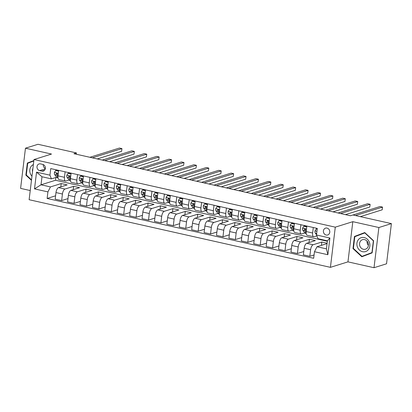 <?xml version="1.0" encoding="UTF-8"?>
<svg xmlns="http://www.w3.org/2000/svg" width="412" height="412" viewBox="0 0 412 412"><rect width="100%" height="100%" fill="white"/><g stroke="black" fill="none" stroke-linecap="round" stroke-linejoin="round"><path stroke-width="0.62" d="M327.015 228.094A3.584 3.167 -107.4 0 0 325.521 228.145A3.584 3.167 -107.4 0 0 323.405 231.683A3.584 3.167 -107.4 0 0 326.17 235.041A3.584 3.167 -107.4 0 0 327.664 234.984A3.584 3.167 -107.4 0 0 329.78 231.446A3.584 3.167 -107.4 0 0 327.015 228.094M374.014 267.712L378.875 227.527L352.816 221.677L347.955 261.862L374.014 267.712L386.538 263.798L391.4 223.613L352.929 214.976L350.427 215.759L73.949 153.707L76.457 152.924L37.986 144.288L25.462 148.202L20.6 188.387L30.236 190.55M347.955 261.862L330.419 267.342L29.123 199.717L33.99 159.532L335.286 227.156L330.419 267.342M39.681 170.63L41.864 171.119A3.471 3.064 -107.4 0 0 43.311 171.068A3.471 3.064 -107.4 0 0 45.361 167.638A3.471 3.064 -107.4 0 0 42.683 164.383L40.494 163.894A3.471 3.064 -107.4 0 0 39.052 163.95A3.471 3.064 -107.4 0 0 37.003 167.375A3.471 3.064 -107.4 0 0 39.681 170.63L45.269 168.884M47.916 191.889L34.515 188.881L36.539 172.154L49.94 175.162L51.418 178.88L41.988 176.763L41.015 184.803L50.449 186.919L47.916 191.889L47.123 198.46L313.671 258.288L314.469 251.717L316.998 246.742L326.428 248.858L327.401 240.824L317.971 238.708L316.493 234.989L329.894 237.997L327.87 254.724L314.469 251.717M316.493 234.989L317.286 228.418L50.738 168.59L49.94 175.162M378.875 227.527L391.4 223.613M352.816 221.677L335.286 227.156M33.99 159.532L51.521 154.052L25.462 148.202M76.297 154.232L76.457 152.924M55.878 177.484L55.543 180.26L41.015 184.803L34.515 188.881M51.418 178.88L56.691 177.232M313.3 227.522L312.641 232.996A4.481 1.869 102.7 0 0 313.661 236.74A4.481 1.869 102.7 0 0 314.119 236.715L316.838 235.86M300.894 224.741L300.23 230.21A4.481 1.869 102.7 0 0 301.254 233.954A4.481 1.869 102.7 0 0 301.708 233.928L304.875 232.935M288.482 221.955L287.818 227.424A4.481 1.869 102.7 0 0 288.843 231.168A4.481 1.869 102.7 0 0 289.296 231.142L292.463 230.154M276.071 219.169L275.412 224.638A4.481 1.869 102.7 0 0 276.437 228.382A4.481 1.869 102.7 0 0 276.89 228.356L280.057 227.367M263.665 216.382L263 221.852A4.481 1.869 102.7 0 0 264.025 225.596A4.481 1.869 102.7 0 0 264.478 225.57L267.646 224.581M251.253 213.596L250.594 219.071A4.481 1.869 102.7 0 0 251.614 222.81A4.481 1.869 102.7 0 0 252.072 222.784L255.239 221.795M238.847 210.81L238.182 216.285A4.481 1.869 102.7 0 0 239.207 220.029A4.481 1.869 102.7 0 0 239.66 220.003L242.828 219.009M226.435 208.029L225.776 213.498A4.481 1.869 102.7 0 0 226.796 217.242A4.481 1.869 102.7 0 0 227.254 217.217L230.421 216.228M214.029 205.243L213.365 210.712A4.481 1.869 102.7 0 0 214.389 214.456A4.481 1.869 102.7 0 0 214.843 214.431L218.01 213.442M201.617 202.457L200.958 207.926A4.481 1.869 102.7 0 0 201.978 211.67A4.481 1.869 102.7 0 0 202.436 211.644L205.603 210.656M189.211 199.671L188.547 205.14A4.481 1.869 102.7 0 0 189.572 208.884A4.481 1.869 102.7 0 0 190.025 208.858L193.192 207.869M176.8 196.885L176.135 202.359A4.481 1.869 102.7 0 0 177.16 206.103A4.481 1.869 102.7 0 0 177.618 206.077L180.78 205.083M164.388 194.103L163.729 199.573A4.481 1.869 102.7 0 0 164.754 203.317A4.481 1.869 102.7 0 0 165.207 203.291L168.374 202.297M151.982 191.317L151.317 196.787A4.481 1.869 102.7 0 0 152.342 200.531A4.481 1.869 102.7 0 0 152.795 200.505L155.963 199.516M139.57 188.531L138.911 194A4.481 1.869 102.7 0 0 139.931 197.745A4.481 1.869 102.7 0 0 140.389 197.719L143.556 196.73M127.164 185.745L126.499 191.214A4.481 1.869 102.7 0 0 127.524 194.958A4.481 1.869 102.7 0 0 127.978 194.933L131.145 193.944M114.752 182.959L114.093 188.433A4.481 1.869 102.7 0 0 115.113 192.172A4.481 1.869 102.7 0 0 115.571 192.147L118.738 191.158M102.346 180.173L101.682 185.647A4.481 1.869 102.7 0 0 102.706 189.391A4.481 1.869 102.7 0 0 103.16 189.365L106.327 188.372M89.934 177.392L89.275 182.861A4.481 1.869 102.7 0 0 90.295 186.605A4.481 1.869 102.7 0 0 90.753 186.579L93.921 185.591M77.528 174.606L76.864 180.075A4.481 1.869 102.7 0 0 77.889 183.819A4.481 1.869 102.7 0 0 78.342 183.793L81.509 182.804M65.117 171.819L64.457 177.289A4.481 1.869 102.7 0 0 65.477 181.033A4.481 1.869 102.7 0 0 65.935 181.007L69.103 180.018M60.816 186.873L61.218 183.551L50.449 186.919M61.218 183.551L67.177 184.89L58.509 187.599A4.481 1.869 102.7 0 0 55.981 192.569L55.182 199.14L61.635 200.587L67.995 198.599M73.223 189.659L73.63 186.337L64.962 189.046A4.481 1.869 102.7 0 0 62.433 194.016L61.635 200.587M73.63 186.337L79.583 187.671L70.915 190.38A4.481 1.869 102.7 0 0 68.387 195.355L67.594 201.921L74.047 203.374L80.402 201.386M85.634 192.445L86.036 189.123L77.368 191.832A4.481 1.869 102.7 0 0 74.84 196.802L74.047 203.374M86.036 189.123L91.994 190.457L83.327 193.166A4.481 1.869 102.7 0 0 80.798 198.136L80 204.707L86.453 206.16L92.813 204.172M98.046 195.231L98.447 191.904L89.78 194.613A4.481 1.869 102.7 0 0 87.251 199.588L86.453 206.16M98.447 191.904L104.401 193.243L95.733 195.952A4.481 1.869 102.7 0 0 93.205 200.922L92.412 207.493L98.865 208.941L105.22 206.953M110.452 198.018L110.854 194.691L102.186 197.4A4.481 1.869 102.7 0 0 99.658 202.369L98.865 208.941M110.854 194.691L116.812 196.03L108.145 198.738A4.481 1.869 102.7 0 0 105.616 203.708L104.818 210.28L111.271 211.727L117.631 209.739M122.864 200.804L123.265 197.477L114.598 200.186A4.481 1.869 102.7 0 0 112.069 205.155L111.271 211.727M123.265 197.477L129.219 198.816L120.551 201.525A4.481 1.869 102.7 0 0 118.023 206.494L117.229 213.066L123.682 214.513L130.043 212.525M135.27 203.585L135.672 200.263L127.004 202.972A4.481 1.869 102.7 0 0 124.475 207.942L123.682 214.513M135.672 200.263L141.63 201.597L132.963 204.306A4.481 1.869 102.7 0 0 130.434 209.281L129.636 215.852L136.089 217.299L142.449 215.311M147.681 206.371L148.083 203.049L139.416 205.758A4.481 1.869 102.7 0 0 136.887 210.728L136.089 217.299M148.083 203.049L154.037 204.383L145.374 207.092A4.481 1.869 102.7 0 0 142.84 212.062L142.047 218.633L148.5 220.085L154.861 218.097M160.088 209.157L160.489 205.83L151.827 208.544A4.481 1.869 102.7 0 0 149.293 213.514L148.5 220.085M160.489 205.83L166.448 207.169L157.781 209.878A4.481 1.869 102.7 0 0 155.252 214.848L154.459 221.419L160.912 222.866L167.267 220.878M172.499 211.943L172.901 208.616L164.233 211.325A4.481 1.869 102.7 0 0 161.705 216.3L160.912 222.866M172.901 208.616L178.859 209.955L170.192 212.664A4.481 1.869 102.7 0 0 167.663 217.634L166.865 224.205L173.318 225.652L179.678 223.665M184.906 214.729L185.307 211.402L176.645 214.111A4.481 1.869 102.7 0 0 174.111 219.081L173.318 225.652M185.307 211.402L191.266 212.741L182.598 215.45A4.481 1.869 102.7 0 0 180.07 220.42L179.277 226.991L185.73 228.439L192.085 226.451M197.317 217.51L197.719 214.189L189.051 216.897A4.481 1.869 102.7 0 0 186.523 221.867L185.73 228.439M197.719 214.189L203.677 215.522L195.01 218.236A4.481 1.869 102.7 0 0 192.481 223.206L191.683 229.778L198.136 231.225L204.496 229.237M209.723 220.296L210.13 216.975L201.463 219.684A4.481 1.869 102.7 0 0 198.934 224.653L198.136 231.225M210.13 216.975L216.084 218.308L207.416 221.017A4.481 1.869 102.7 0 0 204.888 225.992L204.095 232.559L210.547 234.011L216.903 232.023M222.135 223.083L222.537 219.761L213.869 222.47A4.481 1.869 102.7 0 0 211.341 227.439L210.547 234.011M222.537 219.761L228.495 221.095L219.828 223.804A4.481 1.869 102.7 0 0 217.299 228.773L216.501 235.345L222.954 236.792L229.314 234.809M234.546 225.869L234.948 222.542L226.281 225.251A4.481 1.869 102.7 0 0 223.752 230.226L222.954 236.792M234.948 222.542L240.902 223.881L232.234 226.59A4.481 1.869 102.7 0 0 229.705 231.559L228.912 238.131L235.365 239.578L241.726 237.59M246.953 228.655L247.355 225.328L238.687 228.037A4.481 1.869 102.7 0 0 236.158 233.007L235.365 239.578M247.355 225.328L253.313 226.667L244.646 229.376A4.481 1.869 102.7 0 0 242.117 234.346L241.319 240.917L247.772 242.364L254.132 240.376M259.364 231.441L259.766 228.114L251.099 230.823A4.481 1.869 102.7 0 0 248.57 235.793L247.772 242.364M259.766 228.114L265.719 229.453L257.057 232.162A4.481 1.869 102.7 0 0 254.523 237.132L253.73 243.703L260.183 245.15L266.543 243.162M271.771 234.222L272.172 230.9L263.505 233.609A4.481 1.869 102.7 0 0 260.976 238.579L260.183 245.15M272.172 230.9L278.131 232.234L269.463 234.943A4.481 1.869 102.7 0 0 266.935 239.918L266.137 246.489L272.589 247.936L278.95 245.949M284.182 237.008L284.584 233.686L275.916 236.395A4.481 1.869 102.7 0 0 273.388 241.365L272.589 247.936M284.584 233.686L290.537 235.02L281.875 237.729A4.481 1.869 102.7 0 0 279.341 242.699L278.548 249.27L285.001 250.723L291.361 248.735M296.589 239.794L296.99 236.467L288.328 239.176A4.481 1.869 102.7 0 0 285.794 244.151L285.001 250.723M296.99 236.467L302.949 237.806L294.281 240.515A4.481 1.869 102.7 0 0 291.753 245.485L290.96 252.056L297.413 253.504L303.768 251.516M309 242.58L309.402 239.254L300.734 241.962A4.481 1.869 102.7 0 0 298.206 246.937L297.413 253.504M309.402 239.254L315.36 240.593L306.693 243.301A4.481 1.869 102.7 0 0 304.164 248.271L303.366 254.843L309.819 256.29L314.073 254.961M321.406 245.367L321.813 242.04L313.146 244.749A4.481 1.869 102.7 0 0 310.612 249.718L309.819 256.29M321.813 242.04L327.107 243.229M327.066 243.595L316.998 246.742M55.543 180.26L327.344 241.267M58.664 170.372L58.004 175.842A4.481 1.869 102.7 0 0 59.024 179.586L65.477 181.033M47.123 198.46L55.584 195.813M71.075 173.158L70.411 178.628A4.481 1.869 102.7 0 0 71.436 182.372L77.889 183.819M83.481 175.939L82.822 181.414A4.481 1.869 102.7 0 0 83.842 185.158L90.295 186.605M95.893 178.726L95.229 184.2A4.481 1.869 102.7 0 0 96.254 187.939L102.706 189.391M108.299 181.512L107.64 186.981A4.481 1.869 102.7 0 0 108.66 190.725L115.113 192.172M120.711 184.298L120.046 189.767A4.481 1.869 102.7 0 0 121.071 193.511L127.524 194.958M133.117 187.084L132.458 192.553A4.481 1.869 102.7 0 0 133.483 196.297L139.931 197.745M145.529 189.865L144.864 195.34A4.481 1.869 102.7 0 0 145.889 199.084L152.342 200.531M157.94 192.651L157.276 198.126A4.481 1.869 102.7 0 0 158.301 201.87L164.754 203.317M170.347 195.437L169.687 200.907A4.481 1.869 102.7 0 0 170.707 204.651L177.16 206.103M182.758 198.224L182.094 203.693A4.481 1.869 102.7 0 0 183.119 207.437L189.572 208.884M195.164 201.01L194.505 206.479A4.481 1.869 102.7 0 0 195.525 210.223L201.978 211.67M207.576 203.796L206.912 209.265A4.481 1.869 102.7 0 0 207.936 213.009L214.389 214.456M219.982 206.577L219.323 212.051A4.481 1.869 102.7 0 0 220.343 215.795L226.796 217.242M232.394 209.363L231.729 214.832A4.481 1.869 102.7 0 0 232.754 218.576L239.207 220.029M244.8 212.149L244.141 217.618A4.481 1.869 102.7 0 0 245.161 221.362L251.614 222.81M257.212 214.935L256.547 220.405A4.481 1.869 102.7 0 0 257.572 224.149L264.025 225.596M269.618 217.721L268.959 223.191A4.481 1.869 102.7 0 0 269.984 226.935L276.437 228.382M282.029 220.502L281.365 225.977A4.481 1.869 102.7 0 0 282.39 229.721L288.843 231.168M294.441 223.289L293.777 228.763A4.481 1.869 102.7 0 0 294.801 232.507L301.254 233.954M306.847 226.075L306.188 231.544A4.481 1.869 102.7 0 0 307.208 235.288L313.661 236.74M41.988 176.763L36.539 172.154M329.894 237.997L327.401 240.824M327.87 254.724L326.428 248.858M43.275 164.589A3.471 3.064 -107.4 0 0 45.346 168.472M33.861 160.577L27.336 163.049L25.874 175.152L31.472 180.338M373.602 240.768L364.754 232.564L354.444 236.467L352.981 248.57L361.829 256.769L372.139 252.87L373.602 240.768M33.846 160.726L29.412 162.627M26.311 175.012L25.874 175.152M29.443 162.39L27.336 163.049M364.862 232.662L356.519 236.045M353.419 248.431L352.981 248.57M356.545 235.808L354.444 236.467M58.566 171.176L55.646 170.522L54.394 172.468A2.966 1.241 102.7 0 0 54.708 174.637L56.403 176.908A8.564 3.574 102.7 0 0 57.469 177.66L57.984 177.778M58.607 170.836L56.3 170.316L55.646 170.522M97.242 158.934L121.607 151.317L121.937 148.603L92.376 157.842M121.937 148.603L119.454 148.042L89.893 157.286M58.025 175.651L57.783 175.327A2.966 1.241 -77.3 0 1 57.433 173.957L56.794 173.179L56.243 173.689A2.966 1.241 102.7 0 0 56.593 175.059L57.932 176.856M57.448 174.245L57.093 173.766A1.514 0.633 -77.3 0 1 56.964 173.462L56.243 173.689M70.977 173.962L68.057 173.308L66.801 175.255A2.966 1.241 102.7 0 0 67.115 177.423L68.809 179.694A8.564 3.574 102.7 0 0 69.88 180.446L70.395 180.564M71.019 173.622L68.706 173.102L68.057 173.308M109.649 161.72L134.013 154.103L134.343 151.384L104.787 160.629M134.343 151.384L131.861 150.828L102.305 160.067M70.437 178.432L70.195 178.113A2.966 1.241 -77.3 0 1 69.844 176.743L69.206 175.965L68.65 176.475A2.966 1.241 102.7 0 0 69.005 177.845L70.344 179.642M69.86 177.031L69.504 176.552A1.514 0.633 -77.3 0 1 69.37 176.248L68.65 176.475M83.384 176.748L80.469 176.094L79.212 178.041A2.966 1.241 102.7 0 0 79.526 180.204L81.221 182.475A8.564 3.574 102.7 0 0 82.287 183.232L82.807 183.345M83.425 176.408L81.118 175.888L80.469 176.094M122.06 164.501L146.425 156.884L146.754 154.17L117.193 163.41M146.754 154.17L144.272 153.614L114.711 162.853M82.843 181.218L82.601 180.899A2.966 1.241 -77.3 0 1 82.251 179.529L81.612 178.751L81.061 179.261A2.966 1.241 102.7 0 0 81.411 180.631L82.755 182.428M82.266 179.812L81.911 179.338A1.514 0.633 -77.3 0 1 81.782 179.035L81.061 179.261M95.795 179.534L92.875 178.875L91.619 180.827A2.966 1.241 102.7 0 0 91.933 182.99L93.627 185.261A8.564 3.574 102.7 0 0 94.698 186.018L95.213 186.131M95.836 179.189L93.529 178.674L92.875 178.875M134.467 167.287L158.831 159.671L159.161 156.957L129.605 166.196M159.161 156.957L156.678 156.4L127.123 165.639M95.254 184.004L95.012 183.68A2.966 1.241 -77.3 0 1 94.662 182.31L94.024 181.532L93.467 182.042A2.966 1.241 102.7 0 0 93.823 183.412L95.162 185.215M94.678 182.598L94.322 182.125A1.514 0.633 -77.3 0 1 94.188 181.821L93.467 182.042M108.201 182.315L105.287 181.661L104.03 183.613A2.966 1.241 102.7 0 0 104.344 185.776L106.038 188.047A8.564 3.574 102.7 0 0 107.105 188.799L107.625 188.917M108.243 181.975L105.935 181.46L105.287 181.661M146.878 170.074L171.243 162.457L171.572 159.743L142.011 168.982M171.572 159.743L169.09 159.187L139.529 168.426M107.661 186.791L107.424 186.466A2.966 1.241 -77.3 0 1 107.069 185.096L106.43 184.319L105.879 184.828A2.966 1.241 102.7 0 0 106.229 186.198L107.573 187.996M107.089 185.385L106.729 184.906A1.514 0.633 -77.3 0 1 106.6 184.607L105.879 184.828M33.382 164.558A7.277 6.427 -107.4 0 0 30.272 173.493A7.277 6.427 -107.4 0 0 31.966 176.254M32.903 168.493A4.985 4.403 -107.4 0 0 32.517 171.696M31.528 179.848L26.296 174.997L27.712 163.27L33.815 160.963M362.534 251.696A7.277 6.427 -107.4 0 0 369.842 246.082A7.277 6.427 -107.4 0 0 364.244 237.575A7.277 6.427 -107.4 0 0 356.936 243.188A7.277 6.427 -107.4 0 0 362.534 251.696M363.399 249.281A4.985 4.403 -107.4 0 0 365.47 249.203A4.985 4.403 -107.4 0 0 368.416 244.285A4.985 4.403 -107.4 0 0 364.568 239.619A4.985 4.403 -107.4 0 0 362.498 239.696A4.985 4.403 -107.4 0 0 359.552 244.615A4.985 4.403 -107.4 0 0 363.399 249.281M372.165 252.638L361.973 256.362L353.398 248.415L354.82 236.689L364.811 232.909L373.38 240.855L371.964 252.582L361.973 256.362M368.405 245.392A4.985 4.403 72.6 0 1 367.082 241.154M120.613 185.101L117.693 184.447L116.436 186.394A2.966 1.241 102.7 0 0 116.756 188.562L118.45 190.833A8.564 3.574 102.7 0 0 119.516 191.585L120.031 191.704M120.654 184.761L118.347 184.241L117.693 184.447M159.284 172.86L183.654 165.243L183.979 162.529L154.423 171.768M183.979 162.529L181.496 161.968L151.94 171.212M120.072 189.577L119.83 189.252A2.966 1.241 -77.3 0 1 119.48 187.882L118.841 187.105L118.29 187.615A2.966 1.241 102.7 0 0 118.641 188.984L119.98 190.782M119.495 188.171L119.14 187.692A1.514 0.633 -77.3 0 1 119.011 187.388L118.29 187.615M133.025 187.887L130.104 187.233L128.848 189.18A2.966 1.241 102.7 0 0 129.162 191.348L130.856 193.619A8.564 3.574 102.7 0 0 131.922 194.371L132.443 194.49M133.066 187.548L130.753 187.027L130.104 187.233M171.696 175.646L196.06 168.029L196.39 165.31L166.829 174.554M196.39 165.31L193.908 164.754L164.347 173.998M132.479 192.358L132.242 192.038A2.966 1.241 -77.3 0 1 131.886 190.668L131.253 189.891L130.697 190.401A2.966 1.241 102.7 0 0 131.047 191.771L132.391 193.568M131.907 190.957L131.546 190.478A1.514 0.633 -77.3 0 1 131.418 190.174L130.697 190.401M145.431 190.674L142.511 190.02L141.259 191.966A2.966 1.241 102.7 0 0 141.573 194.129L143.268 196.406A8.564 3.574 102.7 0 0 144.334 197.157L144.849 197.271M145.472 190.334L143.165 189.814L142.511 190.02M184.102 178.427L208.472 170.81L208.796 168.096L179.241 177.335M208.796 168.096L206.319 167.54L176.758 176.779M144.89 195.144L144.648 194.825A2.966 1.241 -77.3 0 1 144.298 193.455L143.659 192.677L143.108 193.187A2.966 1.241 102.7 0 0 143.458 194.557L144.797 196.354M144.313 193.743L143.958 193.264A1.514 0.633 -77.3 0 1 143.829 192.96L143.108 193.187M157.842 193.46L154.922 192.801L153.666 194.752A2.966 1.241 102.7 0 0 153.98 196.915L155.674 199.187A8.564 3.574 102.7 0 0 156.74 199.944L157.26 200.057M157.884 193.12L155.571 192.6L154.922 192.801M196.514 181.213L220.878 173.596L221.208 170.882L191.647 180.121M221.208 170.882L218.726 170.326L189.17 179.565M157.302 197.93L157.06 197.606A2.966 1.241 -77.3 0 1 156.709 196.236L156.071 195.458L155.515 195.973A2.966 1.241 102.7 0 0 155.865 197.338L157.209 199.14M156.725 196.524L156.369 196.05A1.514 0.633 -77.3 0 1 156.236 195.746L155.515 195.973M170.249 196.241L167.329 195.587L166.077 197.539A2.966 1.241 102.7 0 0 166.391 199.702L168.086 201.973A8.564 3.574 102.7 0 0 169.152 202.73L169.667 202.843M170.29 195.901L167.983 195.386L167.329 195.587M208.925 183.999L233.29 176.382L233.619 173.668L204.058 182.907M233.619 173.668L231.137 173.112L201.576 182.351M169.708 200.716L169.466 200.392A2.966 1.241 -77.3 0 1 169.116 199.022L168.477 198.244L167.926 198.754A2.966 1.241 102.7 0 0 168.276 200.124L169.615 201.921M169.131 199.31L168.776 198.831A1.514 0.633 -77.3 0 1 168.647 198.532L167.926 198.754M182.66 199.027L179.74 198.373L178.484 200.325A2.966 1.241 102.7 0 0 178.798 202.488L180.492 204.759A8.564 3.574 102.7 0 0 181.558 205.511L182.078 205.629M182.701 198.687L180.389 198.172L179.74 198.373M221.332 186.785L245.696 179.168L246.026 176.454L216.47 185.694M246.026 176.454L243.543 175.898L213.988 185.137M182.119 203.502L181.877 203.178A2.966 1.241 -77.3 0 1 181.527 201.808L180.889 201.03L180.332 201.54A2.966 1.241 102.7 0 0 180.688 202.91L182.027 204.707M181.543 202.096L181.187 201.617A1.514 0.633 -77.3 0 1 181.053 201.314L180.332 201.54M195.067 201.813L192.152 201.159L190.895 203.106A2.966 1.241 102.7 0 0 191.209 205.274L192.904 207.545A8.564 3.574 102.7 0 0 193.97 208.297L194.485 208.415M195.108 201.473L192.801 200.953L192.152 201.159M233.743 189.572L258.108 181.955L258.437 179.241L228.876 188.48M258.437 179.241L255.955 178.679L226.394 187.923M194.526 206.288L194.284 205.964A2.966 1.241 -77.3 0 1 193.934 204.594L193.295 203.816L192.744 204.326A2.966 1.241 102.7 0 0 193.094 205.696L194.438 207.493M193.949 204.882L193.594 204.403A1.514 0.633 -77.3 0 1 193.465 204.1L192.744 204.326M207.478 204.599L204.558 203.945L203.301 205.892A2.966 1.241 102.7 0 0 203.616 208.06L205.31 210.331A8.564 3.574 102.7 0 0 206.381 211.083L206.896 211.202M207.519 204.259L205.212 203.739L204.558 203.945M246.149 192.358L270.514 184.741L270.844 182.022L241.288 191.266M270.844 182.022L268.361 181.465L238.805 190.705M206.937 209.069L206.695 208.75A2.966 1.241 -77.3 0 1 206.345 207.38L205.706 206.603L205.15 207.112A2.966 1.241 102.7 0 0 205.506 208.482L206.845 210.28M206.361 207.669L206.005 207.19A1.514 0.633 -77.3 0 1 205.871 206.886L205.15 207.112M219.884 207.385L216.97 206.731L215.713 208.678A2.966 1.241 102.7 0 0 216.027 210.841L217.721 213.112A8.564 3.574 102.7 0 0 218.787 213.869L219.308 213.983M219.926 207.045L217.618 206.525L216.97 206.731M258.561 195.139L282.926 187.522L283.255 184.808L253.694 194.047M283.255 184.808L280.773 184.252L251.212 193.491M219.344 211.856L219.102 211.531A2.966 1.241 -77.3 0 1 218.751 210.166L218.113 209.389L217.562 209.899A2.966 1.241 102.7 0 0 217.912 211.268L219.256 213.066M218.767 210.45L218.412 209.976A1.514 0.633 -77.3 0 1 218.283 209.672L217.562 209.899M232.296 210.172L229.376 209.512L228.119 211.464A2.966 1.241 102.7 0 0 228.433 213.627L230.128 215.898A8.564 3.574 102.7 0 0 231.199 216.655L231.714 216.769M232.337 209.826L230.03 209.311L229.376 209.512M270.967 197.925L295.332 190.308L295.662 187.594L266.106 196.833M295.662 187.594L293.179 187.038L263.623 196.277M231.755 214.642L231.513 214.317A2.966 1.241 -77.3 0 1 231.163 212.947L230.524 212.17L229.968 212.68A2.966 1.241 102.7 0 0 230.323 214.049L231.662 215.852M231.178 213.236L230.823 212.757A1.514 0.633 -77.3 0 1 230.689 212.458L229.968 212.68M244.702 212.953L241.787 212.298L240.531 214.25A2.966 1.241 102.7 0 0 240.845 216.413L242.539 218.684A8.564 3.574 102.7 0 0 243.605 219.436L244.125 219.555M244.743 212.613L242.436 212.098L241.787 212.298M283.379 200.711L307.743 193.094L308.073 190.38L278.512 199.619M308.073 190.38L305.591 189.824L276.03 199.063M244.162 217.428L243.925 217.103A2.966 1.241 -77.3 0 1 243.569 215.733L242.931 214.956L242.38 215.466A2.966 1.241 102.7 0 0 242.73 216.836L244.074 218.633M243.59 216.022L243.229 215.543A1.514 0.633 -77.3 0 1 243.101 215.244L242.38 215.466M257.114 215.739L254.194 215.085L252.937 217.031A2.966 1.241 102.7 0 0 253.256 219.199L254.951 221.471A8.564 3.574 102.7 0 0 256.017 222.222L256.532 222.341M257.155 215.399L254.848 214.879L254.194 215.085M295.785 203.497L320.155 195.88L320.479 193.166L290.923 202.405M320.479 193.166L317.997 192.605L288.441 201.849M256.573 220.214L256.331 219.89A2.966 1.241 -77.3 0 1 255.981 218.52L255.342 217.742L254.791 218.252A2.966 1.241 102.7 0 0 255.141 219.622L256.48 221.419M255.996 218.808L255.641 218.329A1.514 0.633 -77.3 0 1 255.512 218.025L254.791 218.252M269.525 218.525L266.605 217.871L265.349 219.817A2.966 1.241 102.7 0 0 265.663 221.986L267.357 224.257A8.564 3.574 102.7 0 0 268.423 225.009L268.943 225.127M269.566 218.185L267.254 217.665L266.605 217.871M308.197 206.283L332.561 198.666L332.891 195.947L303.33 205.191M332.891 195.947L330.409 195.391L300.848 204.63M268.979 222.995L268.742 222.676A2.966 1.241 -77.3 0 1 268.387 221.306L267.754 220.528L267.197 221.038A2.966 1.241 102.7 0 0 267.548 222.408L268.892 224.205M268.408 221.594L268.047 221.115A1.514 0.633 -77.3 0 1 267.918 220.811L267.197 221.038M281.932 221.311L279.012 220.657L277.76 222.604A2.966 1.241 102.7 0 0 278.074 224.767L279.769 227.043A8.564 3.574 102.7 0 0 280.835 227.795L281.35 227.908M281.973 220.971L279.666 220.451L279.012 220.657M320.603 209.064L344.973 201.447L345.297 198.733L315.741 207.972M345.297 198.733L342.82 198.177L313.259 207.416M281.391 225.781L281.149 225.462A2.966 1.241 -77.3 0 1 280.799 224.092L280.16 223.314L279.609 223.824A2.966 1.241 102.7 0 0 279.959 225.194L281.298 226.991M280.814 224.38L280.459 223.901A1.514 0.633 -77.3 0 1 280.33 223.598L279.609 223.824M294.343 224.097L291.423 223.438L290.166 225.39A2.966 1.241 102.7 0 0 290.481 227.553L292.175 229.824A8.564 3.574 102.7 0 0 293.241 230.581L293.761 230.694M294.384 223.752L292.072 223.237L291.423 223.438M333.014 211.85L357.379 204.234L357.709 201.52L328.148 210.759M357.709 201.52L355.226 200.963L325.671 210.202M293.802 228.567L293.56 228.243A2.966 1.241 -77.3 0 1 293.21 226.873L292.572 226.095L292.015 226.61A2.966 1.241 102.7 0 0 292.366 227.975L293.71 229.778M293.226 227.161L292.87 226.688A1.514 0.633 -77.3 0 1 292.736 226.384L292.015 226.61M306.749 226.878L303.829 226.224L302.578 228.176A2.966 1.241 102.7 0 0 302.892 230.339L304.586 232.61A8.564 3.574 102.7 0 0 305.653 233.367L306.168 233.48M306.791 226.538L304.483 226.023L303.829 226.224M345.426 214.637L369.791 207.02L370.12 204.306L340.559 213.545M370.12 204.306L367.638 203.749L338.077 212.989M306.209 231.353L305.967 231.029A2.966 1.241 -77.3 0 1 305.616 229.659L304.978 228.881L304.427 229.391A2.966 1.241 102.7 0 0 304.777 230.761L306.116 232.559M305.632 229.948L305.277 229.469A1.514 0.633 -77.3 0 1 305.148 229.17L304.427 229.391M317.188 229.221L316.241 229.01L314.984 230.962A2.966 1.241 102.7 0 0 315.298 233.125L316.519 234.758M317.23 228.881L316.241 229.01M360.335 216.64L382.197 209.806L382.527 207.092L355.474 215.548M382.527 207.092L380.044 206.536L352.991 214.992M64.962 189.046L58.509 187.599M77.368 191.832L70.915 190.38M89.78 194.613L83.327 193.166M102.186 197.4L95.733 195.952M114.598 200.186L108.145 198.738M127.004 202.972L120.551 201.525M139.416 205.758L132.963 204.306M151.827 208.544L145.374 207.092M164.233 211.325L157.781 209.878M176.645 214.111L170.192 212.664M189.051 216.897L182.598 215.45M201.463 219.684L195.01 218.236M213.869 222.47L207.416 221.017M226.281 225.251L219.828 223.804M238.687 228.037L232.234 226.59M251.099 230.823L244.646 229.376M263.505 233.609L257.057 232.162M275.916 236.395L269.463 234.943M288.328 239.176L281.875 237.729M300.734 241.962L294.281 240.515M313.146 244.749L306.693 243.301M62.433 194.016L55.981 192.569M64.457 177.289L58.004 175.842M76.864 180.075L70.411 178.628M74.84 196.802L68.387 195.355M89.275 182.861L82.822 181.414M87.251 199.588L80.798 198.136M101.682 185.647L95.229 184.2M99.658 202.369L93.205 200.922M114.093 188.433L107.64 186.981M112.069 205.155L105.616 203.708M126.499 191.214L120.046 189.767M124.475 207.942L118.023 206.494M138.911 194L132.458 192.553M136.887 210.728L130.434 209.281M151.317 196.787L144.864 195.34M149.293 213.514L142.84 212.062M163.729 199.573L157.276 198.126M161.705 216.3L155.252 214.848M176.135 202.359L169.687 200.907M174.111 219.081L167.663 217.634M188.547 205.14L182.094 203.693M186.523 221.867L180.07 220.42M200.958 207.926L194.505 206.479M198.934 224.653L192.481 223.206M213.365 210.712L206.912 209.265M211.341 227.439L204.888 225.992M225.776 213.498L219.323 212.051M223.752 230.226L217.299 228.773M238.182 216.285L231.729 214.832M236.158 233.007L229.705 231.559M250.594 219.071L244.141 217.618M248.57 235.793L242.117 234.346M263 221.852L256.547 220.405M260.976 238.579L254.523 237.132M275.412 224.638L268.959 223.191M273.388 241.365L266.935 239.918M287.818 227.424L281.365 225.977M285.794 244.151L279.341 242.699M300.23 230.21L293.777 228.763M298.206 246.937L291.753 245.485M312.641 232.996L306.188 231.544M310.612 249.718L304.164 248.271M44.527 170.29L41.864 171.119M58.308 173.292L54.425 172.422M57.943 177.253L56.403 176.908M56.593 175.059L54.708 174.637M58.056 175.388L57.783 175.327M70.72 176.078L66.832 175.208M70.349 180.039L68.809 179.694M69.005 177.845L67.115 177.423M70.467 178.175L70.195 178.113M83.131 178.865L79.243 177.994M82.76 182.825L81.221 182.475M81.411 180.631L79.526 180.204M82.874 180.956L82.601 180.899M95.538 181.651L91.649 180.775M95.167 185.606L93.627 185.261M93.823 183.412L91.933 182.99M95.285 183.742L95.012 183.68M107.949 184.437L104.061 183.561M107.578 188.392L106.038 188.047M106.229 186.198L104.344 185.776M107.692 186.528L107.424 186.466M120.355 187.218L116.472 186.348M119.99 191.178L118.45 190.833M118.641 188.984L116.756 188.562M120.103 189.314L119.83 189.252M132.767 190.004L128.879 189.134M132.396 193.964L130.856 193.619M131.047 191.771L129.162 191.348M132.515 192.1L132.242 192.038M145.173 192.79L141.29 191.92M144.808 196.751L143.268 196.406M143.458 194.557L141.573 194.129M144.921 194.881L144.648 194.825M157.585 195.576L153.697 194.701M157.214 199.532L155.674 199.187M155.865 197.338L153.98 196.915M157.333 197.667L157.06 197.606M169.991 198.363L166.108 197.487M169.626 202.318L168.086 201.973M168.276 200.124L166.391 199.702M169.739 200.453L169.466 200.392M182.403 201.149L178.514 200.273M182.032 205.104L180.492 204.759M180.688 202.91L178.798 202.488M182.15 203.24L181.877 203.178M194.809 203.93L190.926 203.059M194.443 207.89L192.904 207.545M193.094 205.696L191.209 205.274M194.557 206.026L194.284 205.964M207.221 206.716L203.332 205.845M206.85 210.676L205.31 210.331M205.506 208.482L203.616 208.06M206.968 208.812L206.695 208.75M219.632 209.502L215.744 208.632M219.261 213.462L217.721 213.112M217.912 211.268L216.027 210.841M219.375 211.593L219.102 211.531M232.038 212.288L228.15 211.413M231.668 216.243L230.128 215.898M230.323 214.049L228.433 213.627M231.786 214.379L231.513 214.317M244.45 215.074L240.562 214.199M244.079 219.03L242.539 218.684M242.73 216.836L240.845 216.413M244.192 217.165L243.925 217.103M256.856 217.855L252.973 216.985M256.491 221.816L254.951 221.471M255.141 219.622L253.256 219.199M256.604 219.951L256.331 219.89M269.268 220.641L265.38 219.771M268.897 224.602L267.357 224.257M267.548 222.408L265.663 221.986M269.015 222.738L268.742 222.676M281.674 223.428L277.791 222.557M281.308 227.388L279.769 227.043M279.959 225.194L278.074 224.767M281.422 225.518L281.149 225.462M294.086 226.214L290.197 225.338M293.715 230.169L292.175 229.824M292.366 227.975L290.481 227.553M293.833 228.305L293.56 228.243M306.492 229L302.609 228.124M306.126 232.955L304.586 232.61M304.777 230.761L302.892 230.339M306.24 231.091L305.967 231.029M316.931 231.343L315.015 230.911M316.679 233.434L315.298 233.125"/></g></svg>
